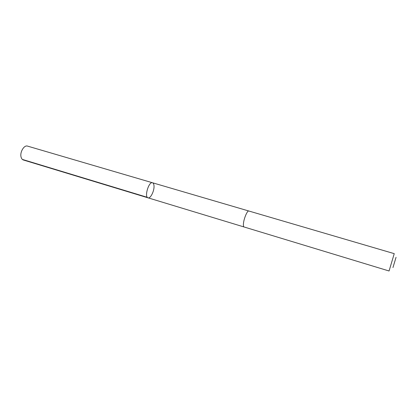 <?xml version="1.0" encoding="UTF-8"?>
<svg xmlns="http://www.w3.org/2000/svg" width="417" height="417" viewBox="0 0 417 417"><rect width="100%" height="100%" fill="white"/><g stroke="black" fill="none" stroke-linecap="round" stroke-linejoin="round"><path stroke-width="0.63" d="M153.988 185.601C154.582 190.501 150.532 198.878 148.03 197.83C144.084 197.074 148.812 181.233 152.528 182.766C153.341 183.047 153.831 183.991 153.988 185.601M27.553 146.112C24.082 144.767 19.599 152.413 21.116 157.193C21.548 158.705 22.315 159.643 23.409 160.003L148.03 197.83C144.084 197.074 148.812 181.233 152.528 182.766L27.553 146.112M243.408 224.351C243.351 225.92 243.575 226.801 244.081 226.984L389.066 270.993L394.242 253.651L248.85 211.012C247.291 210.173 243.507 219.399 243.408 224.351M392.965 267.547L396.041 257.346L392.965 267.547M147.331 197.33L22.398 159.435M248.798 211.002L152.528 182.766M244.034 226.968L148.03 197.83"/></g></svg>

